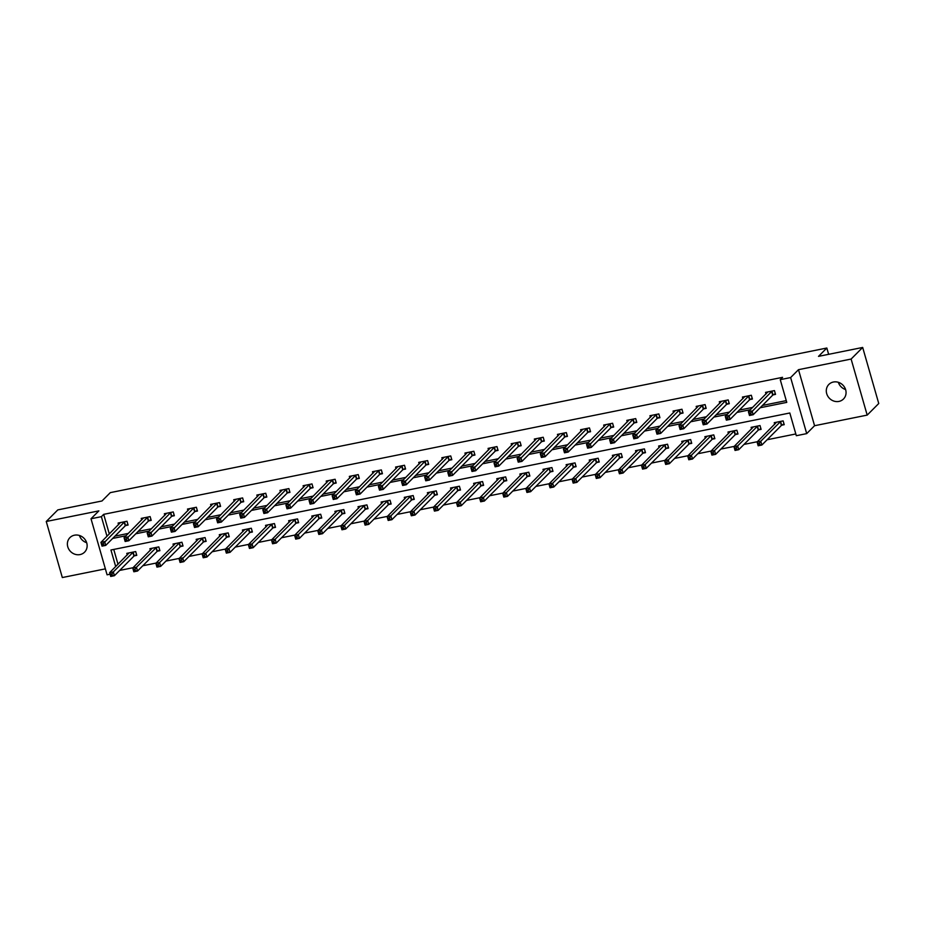 <?xml version="1.0" encoding="UTF-8"?>
<svg xmlns="http://www.w3.org/2000/svg" width="925" height="925" viewBox="0 0 925 925"><rect width="100%" height="100%" fill="white"/><g stroke="black" fill="none" stroke-linecap="round" stroke-linejoin="round"><path stroke-width="1.39" d="M80.036 554.584A10.314 9.423 -135.1 0 0 84.568 552.167A10.314 9.423 -135.1 0 0 85.643 540.42A10.314 9.423 -135.1 0 0 74.486 535.193A10.314 9.423 -135.1 0 0 69.953 537.598A10.314 9.423 -135.1 0 0 68.878 549.346A10.314 9.423 -135.1 0 0 80.036 554.584M838.952 401.415A10.314 9.423 -135.1 0 0 843.484 398.999A10.314 9.423 -135.1 0 0 844.56 387.251A10.314 9.423 -135.1 0 0 833.39 382.025A10.314 9.423 -135.1 0 0 828.869 384.43A10.314 9.423 -135.1 0 0 827.794 396.178A10.314 9.423 -135.1 0 0 838.952 401.415M119.753 570.343L117.371 572.737M110.075 574.205L107.08 574.818L91.008 518.763L101.38 516.67L106.999 536.28M828.638 354.321L826.834 348.02L110.318 492.632L101.981 500.98L57.812 509.895L46.25 521.492L62.322 577.547L105.369 568.863M826.834 348.02L818.509 356.368L862.678 347.453L878.75 403.508L867.188 415.105L851.116 359.05L798.495 369.676L790.632 377.562L806.704 433.617L796.321 435.71L789.811 412.989L110.942 549.993L115.694 566.574M798.495 369.676L814.567 425.72L867.188 415.105M814.567 425.72L806.704 433.617M119.764 570.401L133.015 567.73M142.808 565.753L156.14 563.059M165.933 561.082L179.265 558.399M189.047 556.422L202.378 553.728M212.172 551.751L225.503 549.057M235.297 547.08L248.628 544.397M258.422 542.42L271.753 539.726M281.547 537.749L294.878 535.055M304.672 533.089L318.003 530.395M327.785 528.418L341.117 525.724M350.91 523.747L364.242 521.064M374.035 519.087L387.367 516.393M397.16 514.416L410.492 511.722M420.285 509.744L433.617 507.062M443.41 505.085L456.742 502.391M466.524 500.413L479.855 497.719M489.649 495.754L502.98 493.06M512.774 491.083L526.105 488.388M535.899 486.411L549.23 483.729M559.024 481.752L572.355 479.058M582.149 477.08L595.48 474.386M605.262 472.409L618.594 469.727M628.387 467.749L641.719 465.055M651.512 463.078L664.844 460.396M674.637 458.418L687.969 455.724M697.762 453.747L711.094 451.053M720.887 449.076L734.219 446.393M744.001 444.416L757.332 441.722M767.126 439.745L795.824 433.952M862.678 347.453L851.116 359.05M113.752 549.427L118.007 564.25M781.822 425.165L784.227 424.679L783.14 420.887L774.248 422.69L774.711 424.297M758.697 429.824L761.102 429.35L760.015 425.558L751.123 427.35L751.586 428.969M735.583 434.496L737.977 434.01L736.89 430.229L727.998 432.021L728.461 433.628M712.458 439.167L714.852 438.681L713.765 434.889L704.873 436.681L705.336 438.3M689.333 443.827L691.727 443.341L690.651 439.56L681.748 441.352L682.211 442.971M666.208 448.498L668.613 448.012L667.526 444.22L658.635 446.023L659.097 447.631M643.083 453.158L645.488 452.683L644.401 448.891L635.51 450.683L635.972 452.302M619.958 457.829L622.363 457.343L621.276 453.562L612.385 455.354L612.847 456.973M596.845 462.5L599.238 462.014L598.151 458.222L589.26 460.026L589.722 461.633M573.72 467.16L576.113 466.674L575.026 462.893L566.135 464.685L566.597 466.304M550.595 471.831L552.988 471.345L551.901 467.564L543.01 469.357L543.472 470.964M527.47 476.502L529.875 476.017L528.788 472.224L519.885 474.016L520.359 475.635M504.345 481.162L506.75 480.676L505.663 476.895L496.771 478.688L497.234 480.306M481.22 485.833L483.625 485.347L482.538 481.555L473.646 483.359L474.109 484.966M458.106 490.493L460.5 490.019L459.413 486.226L450.521 488.018L450.984 489.637M434.981 495.164L437.375 494.678L436.288 490.897L427.396 492.69L427.859 494.297M411.856 499.835L414.25 499.35L413.163 495.557L404.271 497.349L404.734 498.968M388.731 504.495L391.136 504.009L390.049 500.228L381.146 502.021L381.609 503.639M365.606 509.166L368.011 508.681L366.924 504.888L358.033 506.692L358.495 508.299M342.481 513.837L344.886 513.352L343.799 509.559L334.908 511.352L335.37 512.97M319.368 518.497L321.761 518.012L320.674 514.231L311.783 516.023L312.245 517.642M296.243 523.168L298.636 522.683L297.549 518.89L288.658 520.694L289.12 522.301M273.118 527.828L275.511 527.342L274.424 523.562L265.533 525.354L265.995 526.972M249.993 532.499L252.398 532.014L251.311 528.233L242.408 530.025L242.87 531.632M226.868 537.171L229.273 536.685L228.186 532.893L219.294 534.685L219.757 536.303M203.743 541.83L206.148 541.345L205.061 537.564L196.169 539.356L196.632 540.975M180.618 546.502L183.023 546.016L181.936 542.223L173.044 544.027L173.507 545.634M157.504 551.161L159.898 550.687L158.811 546.895L149.919 548.687L150.382 550.306M134.379 555.832L136.773 555.347L135.686 551.566L126.794 553.358L127.257 554.965M760.13 407.752L786.77 402.375L780.249 379.655L782.562 377.331L103.693 514.346L109.312 533.956M114.989 536.107L128.321 533.413M138.114 531.436L151.446 528.753M161.239 526.776L174.571 524.082M184.364 522.105L197.696 519.411M207.489 517.445L220.821 514.751M230.614 512.774L243.946 510.08M253.727 508.103L267.059 505.42M276.853 503.443L290.184 500.749M299.978 498.772L313.309 496.078M323.103 494.1L336.434 491.418M346.228 489.441L359.559 486.747M369.353 484.769L382.684 482.087M392.466 480.11L405.797 477.416M415.591 475.438L428.922 472.744M438.716 470.767L452.047 468.085M461.841 466.108L475.172 463.413M484.966 461.436L498.297 458.742M508.091 456.777L521.423 454.083M531.216 452.105L544.536 449.411M554.329 447.434L567.661 444.752M577.454 442.774L590.786 440.08M600.579 438.103L613.911 435.409M623.704 433.432L637.036 430.749M646.829 428.772L660.161 426.078M669.954 424.101L683.286 421.418M693.068 419.441L706.399 416.747M716.193 414.77L729.524 412.076M739.318 410.099L752.649 407.416M762.443 405.439L786.262 400.629M773.138 394.859L775.532 394.385L774.445 390.593L765.553 392.385L766.016 394.004M750.013 399.531L752.418 399.045L751.331 395.264L742.428 397.056L742.902 398.663M726.888 404.202L729.293 403.716L728.206 399.924L719.315 401.716L719.777 403.335M703.763 408.862L706.168 408.376L705.081 404.595L696.19 406.387L696.652 408.006M680.65 413.533L683.043 413.047L681.956 409.255L673.065 411.058L673.527 412.666M657.525 418.192L659.918 417.718L658.831 413.926L649.94 415.718L650.402 417.337M634.4 422.864L636.793 422.378L635.706 418.597L626.815 420.389L627.277 422.008M611.275 427.535L613.68 427.049L612.593 423.257L603.69 425.061L604.152 426.668M588.15 432.195L590.555 431.709L589.468 427.928L580.576 429.72L581.039 431.339M565.025 436.866L567.43 436.38L566.343 432.599L557.451 434.392L557.914 435.999M541.911 441.537L544.305 441.052L543.218 437.259L534.326 439.051L534.789 440.67M518.786 446.197L521.18 445.711L520.093 441.93L511.201 443.722L511.664 445.341M495.661 450.868L498.055 450.382L496.968 446.59L488.076 448.394L488.539 450.001M472.536 455.528L474.941 455.054L473.854 451.261L464.951 453.053L465.414 454.672M449.411 460.199L451.816 459.713L450.729 455.933L441.838 457.725L442.3 459.332M426.286 464.87L428.691 464.385L427.604 460.592L418.713 462.384L419.175 464.003M403.161 469.53L405.566 469.044L404.479 465.263L395.588 467.056L396.05 468.674M380.048 474.201L382.441 473.716L381.354 469.923L372.463 471.727L372.925 473.334M356.923 478.873L359.316 478.387L358.229 474.594L349.338 476.387L349.8 478.005M333.798 483.532L336.191 483.047L335.116 479.266L326.213 481.058L326.675 482.677M310.673 488.203L313.078 487.718L311.991 483.925L303.099 485.729L303.562 487.336M287.548 492.863L289.953 492.377L288.866 488.597L279.974 490.389L280.437 492.007M264.423 497.534L266.828 497.049L265.741 493.268L256.849 495.06L257.312 496.667M241.309 502.206L243.703 501.72L242.616 497.928L233.724 499.72L234.187 501.338M218.184 506.865L220.578 506.38L219.491 502.599L210.599 504.391L211.062 506.01M195.059 511.537L197.453 511.051L196.377 507.258L187.474 509.062L187.937 510.669M171.934 516.196L174.339 515.722L173.252 511.93L164.361 513.722L164.823 515.341M148.809 520.868L151.214 520.382L150.127 516.601L141.236 518.393L141.698 520M125.684 525.539L128.089 525.053L127.002 521.261L118.111 523.053L118.573 524.672M91.008 518.763L98.871 510.877L46.25 521.492M103.693 514.346L101.38 516.67M780.249 379.655L790.632 377.562M112.677 538.431L126.008 535.737M135.802 533.76L149.133 531.066M158.927 529.088L172.258 526.406M182.052 524.429L195.383 521.735M205.177 519.757L218.508 517.075M228.302 515.098L241.633 512.404M251.415 510.427L264.747 507.733M274.54 505.755L287.872 503.073M297.665 501.096L310.997 498.402M320.79 496.424L334.122 493.73M343.915 491.765L357.247 489.071M367.04 487.093L380.372 484.399M390.153 482.422L403.485 479.74M413.278 477.762L426.61 475.068M436.403 473.091L449.735 470.397M459.528 468.42L472.86 465.738M482.653 463.76L495.985 461.066M505.778 459.089L519.11 456.395M528.892 454.429L542.223 451.735M552.017 449.758L565.348 447.064M575.142 445.087L588.473 442.404M598.267 440.427L611.598 437.733M621.392 435.756L634.723 433.062M644.517 431.085L657.848 428.402M667.642 426.425L680.962 423.731M690.755 421.754L704.087 419.071M713.88 417.094L727.212 414.4M737.005 412.423L750.337 409.729M845.577 389.529A10.314 9.423 44.9 0 1 838.339 382.303M86.661 542.697A10.314 9.423 44.9 0 1 79.423 535.471M775.323 393.657L772.699 395.148L753.181 414.724L749.47 415.475L748.394 411.683L767.866 391.922M749.227 413.197L748.394 411.683L752.094 410.943L753.181 414.724L751.146 414.412L750.707 412.897L749.227 413.197L749.655 414.712L751.146 414.412M772.051 391.078L750.707 412.897M749.47 415.475L749.655 414.712M776.549 422.216L757.078 441.988L760.778 441.237L780.735 421.372M759.39 443.202L757.91 443.503L758.35 445.017L759.83 444.717L759.39 443.202L760.778 441.237L761.865 445.029L781.394 425.442L784.018 423.951M759.83 444.717L761.865 445.029L758.165 445.769L757.078 441.988L757.91 443.503M758.35 445.017L758.165 445.769M752.21 398.317L749.574 399.808L730.056 419.395L726.356 420.135L725.269 416.354L744.741 396.594M726.102 417.869L725.269 416.354L728.969 415.603L730.056 419.395L728.021 419.083L727.582 417.568L726.102 417.869L726.541 419.383L728.021 419.083M748.926 395.738L727.582 417.568M726.356 420.135L726.541 419.383M729.085 402.988L726.46 404.479L706.931 424.055L703.231 424.806L702.144 421.025L721.616 401.253M702.977 422.54L702.144 421.025L705.844 420.274L706.931 424.055L704.896 423.754L704.457 422.239L702.977 422.54L703.416 424.055L704.896 423.754M725.801 400.409L704.457 422.239M703.231 424.806L703.416 424.055M753.424 426.887L733.953 446.648L737.664 445.908L757.621 426.043M736.277 447.862L734.785 448.163L735.225 449.677L736.705 449.377L736.277 447.862L737.664 445.908L738.74 449.689L758.269 430.113L760.893 428.622M736.705 449.377L738.74 449.689L735.04 450.44L733.953 446.648L734.785 448.163M735.225 449.677L735.04 450.44M730.299 431.559L710.828 451.319L714.539 450.567L734.496 430.703M713.152 452.533L711.672 452.834L712.1 454.348L713.58 454.048L713.152 452.533L714.539 450.567L715.626 454.36L735.144 434.773L737.768 433.282M713.58 454.048L715.626 454.36L711.915 455.1L710.828 451.319L711.672 452.834M712.1 454.348L711.915 455.1M705.96 407.659L703.335 409.151L683.806 428.726L680.106 429.478L679.019 425.685L698.583 405.902M679.852 427.2L679.019 425.685L682.731 424.933L683.806 428.726L681.771 428.414L681.343 426.899L679.852 427.2L680.291 428.714L681.771 428.414M702.676 405.081L681.343 426.899M680.106 429.478L680.291 428.714M682.835 412.319L680.21 413.81L660.693 433.397L656.981 434.137L655.894 430.356L675.366 410.584M656.727 431.871L655.894 430.356L659.606 429.605L660.693 433.397L658.646 433.085L658.218 431.57L656.727 431.871L657.166 433.386L658.646 433.085M679.563 409.74L658.218 431.57M656.981 434.137L657.166 433.386M659.71 416.99L657.085 418.482L637.568 438.057L633.856 438.808L632.769 435.016L652.252 415.256M633.613 436.531L632.769 435.016L636.481 434.276L637.568 438.057L635.521 437.756L635.093 436.242L633.613 436.531L634.041 438.045L635.521 437.756M656.438 414.412L635.093 436.242M633.856 438.808L634.041 438.045M707.186 436.218L687.703 455.99L691.414 455.239L711.371 435.374M690.027 457.204L688.547 457.505L688.975 459.02L690.455 458.719L690.027 457.204L691.414 455.239L692.501 459.02L712.019 439.444L714.643 437.953M690.455 458.719L692.501 459.02L688.79 459.771L687.703 455.99L688.547 457.505M688.975 459.02L688.79 459.771M684.061 440.89L664.589 460.65L668.289 459.898L688.246 440.046M666.902 461.864L665.422 462.165L665.85 463.679L667.341 463.379L666.902 461.864L668.289 459.898L669.376 463.691L688.894 444.116L691.518 442.624M667.341 463.379L669.376 463.691L665.665 464.442L664.589 460.65L665.422 462.165M665.85 463.679L665.665 464.442M660.936 445.549L641.464 465.321L645.164 464.57L665.121 444.705M643.777 466.535L642.297 466.836L642.736 468.351L644.216 468.05L643.777 466.535L645.164 464.57L646.251 468.362L665.769 448.775L668.405 447.284M644.216 468.05L646.251 468.362L642.551 469.102L641.464 465.321L642.297 466.836M642.736 468.351L642.551 469.102M636.585 421.661L633.96 423.141L614.443 442.728L610.731 443.48L609.644 439.687L629.127 419.927M610.488 441.202L609.644 439.687L613.356 438.936L614.443 442.728L612.408 442.416L611.968 440.901L610.488 441.202L610.916 442.717L612.408 442.416M633.313 419.083L611.968 440.901M610.731 443.48L610.916 442.717M637.811 450.221L618.339 469.981L622.039 469.241L641.996 449.377M620.652 471.207L619.172 471.496L619.611 473.01L621.091 472.721L620.652 471.207L622.039 469.241L623.126 473.022L642.655 453.447L645.28 451.955M621.091 472.721L623.126 473.022L619.426 473.773L618.339 469.981L619.172 471.496M619.611 473.01L619.426 473.773M613.472 426.321L610.835 427.812L591.318 447.388L587.618 448.139L586.531 444.358L606.002 424.587M587.363 445.873L586.531 444.358L590.231 443.607L591.318 447.388L589.283 447.087L588.843 445.572L587.363 445.873L587.803 447.388L589.283 447.087M610.188 423.743L588.843 445.572M587.618 448.139L587.803 447.388M614.778 454.869L595.214 474.652L598.926 473.901L600.001 477.693L619.53 458.106L622.155 456.626M597.966 477.381L600.001 477.693L596.301 478.445L595.214 474.652L596.486 477.682L597.966 477.381L597.538 475.866L596.047 476.167M597.538 475.866L618.871 454.048M596.486 477.682L596.301 478.445M590.347 430.992L587.722 432.484L568.193 452.059L564.493 452.811L563.406 449.018L582.877 429.258M564.238 450.533L563.406 449.018L567.106 448.278L568.193 452.059L566.158 451.747L565.718 450.232L564.238 450.533L564.678 452.047L566.158 451.747M587.063 428.414L565.718 450.232M564.493 452.811L564.678 452.047M591.561 459.552L572.089 479.323L575.801 478.572L595.758 458.708M574.413 480.538L572.933 480.838L573.361 482.353L574.841 482.052L574.413 480.538L575.801 478.572L576.888 482.353L596.405 462.778L599.03 461.286M574.841 482.052L576.888 482.353L573.176 483.104L572.089 479.323L572.933 480.838M573.361 482.353L573.176 483.104M567.222 435.652L564.597 437.143L545.068 456.73L541.368 457.47L540.281 453.689L559.752 433.929M541.113 455.204L540.281 453.689L543.981 452.938L545.068 456.73L543.033 456.418L542.593 454.903L541.113 455.204L541.553 456.719L543.033 456.418M563.938 433.073L542.593 454.903M541.368 457.47L541.553 456.719M568.447 464.223L548.964 483.983L552.676 483.243L572.633 463.379M551.288 485.197L549.808 485.498L550.236 487.012L551.716 486.712L551.288 485.197L552.676 483.243L553.763 487.024L573.28 467.449L575.905 465.957M551.716 486.712L553.763 487.024L550.051 487.776L548.964 483.983L549.808 485.498M550.236 487.012L550.051 487.776M544.097 440.323L541.472 441.815L521.954 461.39L518.243 462.142L517.156 458.349L536.627 438.589M517.988 459.875L517.156 458.349L520.868 457.609L521.954 461.39L519.908 461.089L519.48 459.575L517.988 459.875L518.428 461.39L519.908 461.089M540.824 437.745L519.48 459.575M518.243 462.142L518.428 461.39M545.322 468.894L525.851 488.654L529.551 487.903L549.508 468.038M528.163 489.868L526.683 490.169L527.111 491.684L528.603 491.383L528.163 489.868L529.551 487.903L530.638 491.695L550.155 472.108L552.78 470.617M528.603 491.383L530.638 491.695L526.926 492.435L525.851 488.654L526.683 490.169M527.111 491.684L526.926 492.435M520.972 444.994L518.347 446.474L498.829 466.061L495.118 466.813L494.031 463.02L513.514 443.26M494.875 464.535L494.031 463.02L497.743 462.269L498.829 466.061L496.783 465.749L496.355 464.234L494.875 464.535L495.303 466.05L496.783 465.749M517.699 442.416L496.355 464.234M495.118 466.813L495.303 466.05M522.197 473.554L502.726 493.314L506.426 492.574L526.383 472.71M505.038 494.54L503.558 494.84L503.998 496.355L505.478 496.054L505.038 494.54L506.426 492.574L507.513 496.355L527.03 476.78L529.667 475.288M505.478 496.054L507.513 496.355L503.813 497.107L502.726 493.314L503.558 494.84M503.998 496.355L503.813 497.107M497.847 449.654L495.222 451.146L475.704 470.733L471.993 471.472L470.906 467.692L490.389 447.92M471.75 469.206L470.906 467.692L474.618 466.94L475.704 470.733L473.669 470.42L473.23 468.906L471.75 469.206L472.178 470.721L473.669 470.42M494.574 447.076L473.23 468.906M471.993 471.472L472.178 470.721M499.165 478.202L479.601 497.985L483.301 497.234L484.388 501.026L503.917 481.439L506.542 479.959M482.353 500.714L484.388 501.026L480.688 501.778L479.601 497.985L480.873 501.015L482.353 500.714L481.913 499.199L480.433 499.5M481.913 499.199L503.258 477.381M480.873 501.015L480.688 501.778M474.733 454.325L472.097 455.817L452.579 475.392L448.879 476.144L447.792 472.351L467.264 452.591M448.625 473.866L447.792 472.351L451.493 471.611L452.579 475.392L450.544 475.092L450.105 473.565L448.625 473.866L449.064 475.381L450.544 475.092M471.449 451.747L450.105 473.565M448.879 476.144L449.064 475.381M476.04 482.873L456.476 502.657L460.188 501.905L461.263 505.697L480.792 486.111L483.417 484.619M459.228 505.385L461.263 505.697L457.563 506.438L456.476 502.657L457.748 505.686L459.228 505.385L458.8 503.871L457.308 504.171M458.8 503.871L480.133 482.041M457.748 505.686L457.563 506.438M451.608 458.985L448.983 460.477L429.454 480.063L425.754 480.803L424.667 477.022L444.139 457.262M425.5 478.537L424.667 477.022L428.368 476.271L429.454 480.063L427.419 479.751L426.98 478.237L425.5 478.537L425.939 480.052L427.419 479.751M448.324 456.407L426.98 478.237M425.754 480.803L425.939 480.052M452.915 487.533L433.351 507.316L437.062 506.576L438.149 510.357L457.667 490.782L460.292 489.29M436.103 510.057L438.149 510.357L434.438 511.109L433.351 507.316L434.623 510.346L436.103 510.057L435.675 508.53L434.183 508.831M435.675 508.53L457.019 486.712M434.623 510.346L434.438 511.109M428.483 463.656L425.858 465.148L406.329 484.723L402.629 485.475L401.542 481.694L421.014 461.922M402.375 483.208L401.542 481.694L405.243 480.942L406.329 484.723L404.294 484.422L403.855 482.908L402.375 483.208L402.814 484.723L404.294 484.422M425.199 461.078L403.855 482.908M402.629 485.475L402.814 484.723M429.709 492.227L410.226 511.988L413.938 511.236L433.894 491.372M412.55 513.202L411.07 513.502L411.498 515.017L412.978 514.716L412.55 513.202L413.938 511.236L415.024 515.028L434.542 495.442L437.167 493.95M412.978 514.716L415.024 515.028L411.313 515.768L410.226 511.988L411.07 513.502M411.498 515.017L411.313 515.768M405.358 468.328L402.733 469.819L383.216 489.394L379.504 490.146L378.417 486.353L397.889 466.593M379.25 487.868L378.417 486.353L382.129 485.602L383.216 489.394L381.169 489.082L380.742 487.567L379.25 487.868L379.689 489.383L381.169 489.082M402.086 465.749L380.742 487.567M379.504 490.146L379.689 489.383M406.584 496.887L387.113 516.659L390.812 515.907L410.769 496.043M389.425 517.873L387.945 518.173L388.373 519.688L389.864 519.387L389.425 517.873L390.812 515.907L391.899 519.688L411.417 500.113L414.042 498.621M389.864 519.387L391.899 519.688L388.188 520.44L387.113 516.659L387.945 518.173M388.373 519.688L388.188 520.44M382.233 472.987L379.608 474.479L360.091 494.066L356.379 494.806L355.292 491.025L374.775 471.253M356.137 492.539L355.292 491.025L359.004 490.273L360.091 494.066L358.044 493.753L357.617 492.239L356.137 492.539L356.564 494.054L358.044 493.753M378.961 470.409L357.617 492.239M356.379 494.806L356.564 494.054M383.459 501.558L363.988 521.318L367.688 520.578L387.644 500.714M366.3 522.533L364.82 522.833L365.259 524.348L366.739 524.047L366.3 522.533L367.688 520.578L368.774 524.359L388.292 504.784L390.928 503.292M366.739 524.047L368.774 524.359L365.074 525.111L363.988 521.318L364.82 522.833M365.259 524.348L365.074 525.111M359.108 477.658L356.483 479.15L336.966 498.725L333.254 499.477L332.167 495.684L351.65 475.924M333.012 497.199L332.167 495.684L335.879 494.944L336.966 498.725L334.931 498.425L334.492 496.91L333.012 497.199L333.439 498.714L334.931 498.425M355.836 475.08L334.492 496.91M333.254 499.477L333.439 498.714M360.334 506.218L340.863 525.99L344.562 525.238L364.519 505.374M343.175 527.204L341.695 527.504L342.134 529.019L343.614 528.718L343.175 527.204L344.562 525.238L345.649 529.031L365.178 509.444L367.803 507.952M343.614 528.718L345.649 529.031L341.949 529.771L340.863 525.99L341.695 527.504M342.134 529.019L341.949 529.771M335.983 482.33L333.358 483.81L313.841 503.397L310.141 504.148L309.054 500.356L328.525 480.595M309.887 501.87L309.054 500.356L312.754 499.604L313.841 503.397L311.806 503.084L311.367 501.57L309.887 501.87L310.314 503.385L311.806 503.084M332.711 479.751L311.367 501.57M310.141 504.148L310.314 503.385M337.209 510.889L317.738 530.649L321.438 529.909L341.394 510.045M320.05 531.875L318.57 532.164L319.009 533.679L320.489 533.39L320.05 531.875L321.438 529.909L322.524 533.69L342.053 514.115L344.678 512.623M320.489 533.39L322.524 533.69L318.824 534.442L317.738 530.649L318.57 532.164M319.009 533.679L318.824 534.442M312.87 486.989L310.233 488.481L290.716 508.068L287.016 508.808L285.929 505.027L305.4 485.255M286.762 506.542L285.929 505.027L289.629 504.275L290.716 508.068L288.681 507.756L288.242 506.241L286.762 506.542L287.201 508.056L288.681 507.756M309.586 484.411L288.242 506.241M287.016 508.808L287.201 508.056M314.084 515.56L294.613 535.321L298.324 534.569L318.281 514.716M296.937 536.535L295.445 536.835L295.884 538.35L297.364 538.049L296.937 536.535L298.324 534.569L299.411 538.362L318.928 518.775L321.553 517.295M297.364 538.049L299.411 538.362L295.699 539.113L294.613 535.321L295.445 536.835M295.884 538.35L295.699 539.113M289.745 491.661L287.12 493.152L267.591 512.727L263.891 513.479L262.804 509.687L282.368 489.903M263.637 511.201L262.804 509.687L266.504 508.947L267.591 512.727L265.556 512.415L265.117 510.901L263.637 511.201L264.076 512.716L265.556 512.415M286.461 489.082L265.117 510.901M263.891 513.479L264.076 512.716M290.97 520.22L271.488 539.992L275.199 539.24L295.156 519.376M273.812 541.206L272.332 541.507L272.759 543.021L274.239 542.721L273.812 541.206L275.199 539.24L276.286 543.033L295.803 523.446L298.428 521.954M274.239 542.721L276.286 543.033L272.574 543.773L271.488 539.992L272.332 541.507M272.759 543.021L272.574 543.773M266.62 496.32L263.995 497.812L244.466 517.399L240.766 518.139L239.679 514.358L259.243 494.574M240.512 515.873L239.679 514.358L243.391 513.606L244.466 517.399L242.431 517.087L242.003 515.572L240.512 515.873L240.951 517.387L242.431 517.087M263.347 493.742L242.003 515.572M240.766 518.139L240.951 517.387M267.845 524.891L248.363 544.652L252.074 543.912L272.031 524.047M250.687 545.866L249.207 546.166L249.634 547.681L251.126 547.38L250.687 545.866L252.074 543.912L253.161 547.692L272.678 528.117L275.303 526.626M251.126 547.38L253.161 547.692L249.449 548.444L248.363 544.652L249.207 546.166M249.634 547.681L249.449 548.444M243.495 500.992L240.87 502.483L221.352 522.058L217.641 522.81L216.554 519.029L236.037 499.257M217.398 520.544L216.554 519.029L220.266 518.278L221.352 522.058L219.306 521.758L218.878 520.243L217.398 520.544L217.826 522.058L219.306 521.758M240.222 498.413L218.878 520.243M217.641 522.81L217.826 522.058M244.72 529.562L225.249 549.323L228.949 548.571L248.906 528.707M227.562 550.537L226.082 550.837L226.521 552.352L228.001 552.052L227.562 550.537L228.949 548.571L230.036 552.364L249.553 532.777L252.19 531.285M228.001 552.052L230.036 552.364L226.336 553.104L225.249 549.323L226.082 550.837M226.521 552.352L226.336 553.104M220.37 505.663L217.745 507.143L198.227 526.73L194.516 527.481L193.429 523.689L212.912 503.928M194.273 525.203L193.429 523.689L197.141 522.937L198.227 526.73L196.181 526.418L195.753 524.903L194.273 525.203L194.701 526.718L196.181 526.418M217.097 503.084L195.753 524.903M194.516 527.481L194.701 526.718M221.595 534.222L202.124 553.994L205.824 553.243L225.781 533.378M204.437 555.208L202.957 555.509L203.396 557.023L204.876 556.723L204.437 555.208L205.824 553.243L206.911 557.023L226.44 537.448L229.065 535.957M204.876 556.723L206.911 557.023L203.211 557.775L202.124 553.994L202.957 555.509M203.396 557.023L203.211 557.775M197.245 510.322L194.62 511.814L175.102 531.401L171.391 532.141L170.316 528.36L189.787 508.588M171.148 529.875L170.316 528.36L174.016 527.608L175.102 531.401L173.067 531.089L172.628 529.574L171.148 529.875L171.576 531.389L173.067 531.089M193.972 507.744L172.628 529.574M171.391 532.141L171.576 531.389M198.563 538.87L178.999 558.654L182.699 557.902L183.786 561.695L203.315 542.108L205.94 540.628M181.751 561.382L183.786 561.695L180.086 562.446L178.999 558.654L180.271 561.683L181.751 561.382L181.312 559.868L179.832 560.168M181.312 559.868L202.656 538.049M180.271 561.683L180.086 562.446M174.131 514.994L171.495 516.485L151.977 536.061L148.278 536.812L147.191 533.02L166.662 513.259M148.023 534.534L147.191 533.02L150.891 532.28L151.977 536.061L149.942 535.76L149.503 534.245L148.023 534.534L148.463 536.049L149.942 535.76M170.847 512.415L149.503 534.245M148.278 536.812L148.463 536.049M175.345 543.553L155.874 563.325L159.586 562.573L179.542 542.709M158.198 564.539L156.707 564.84L157.146 566.354L158.626 566.054L158.198 564.539L159.586 562.573L160.673 566.366L180.19 546.779L182.815 545.288M158.626 566.054L160.673 566.366L156.961 567.106L155.874 563.325L156.707 564.84M157.146 566.354L156.961 567.106M151.006 519.653L148.382 521.145L128.852 540.732L125.152 541.483L124.066 537.691L143.537 517.931M124.898 539.206L124.066 537.691L127.766 536.939L128.852 540.732L126.818 540.42L126.378 538.905L124.898 539.206L125.338 540.72L126.818 540.42M147.722 517.087L126.378 538.905M125.152 541.483L125.338 540.72M152.232 548.224L132.749 567.985L136.461 567.245L156.417 547.38M135.073 569.21L133.593 569.499L134.021 571.014L135.501 570.725L135.073 569.21L136.461 567.245L137.547 571.026L157.065 551.45L159.69 549.959M135.501 570.725L137.547 571.026L133.836 571.777L132.749 567.985L133.593 569.499M134.021 571.014L133.836 571.777M127.881 524.325L125.257 525.816L105.727 545.392L102.027 546.143L100.941 542.362L120.412 522.59M101.773 543.877L100.941 542.362L104.652 541.611L105.727 545.392L103.693 545.091L103.265 543.576L101.773 543.877L102.213 545.392L103.693 545.091M124.609 521.746L103.265 543.576M102.027 546.143L102.213 545.392M129.107 552.896L109.624 572.656L113.336 571.904L133.292 552.052M111.948 573.87L110.468 574.171L110.896 575.685L112.388 575.385L111.948 573.87L113.336 571.904L114.422 575.697L133.94 556.11L136.565 554.618M112.388 575.385L114.422 575.697L110.711 576.448L109.624 572.656L110.468 574.171M110.896 575.685L110.711 576.448M771.901 391.159L772.976 394.952M771.612 391.356L772.699 395.148M781.394 425.442L780.307 421.661M781.671 425.246L780.584 421.465M748.776 395.831L749.863 399.612M748.487 396.027L749.574 399.808M725.651 400.49L726.738 404.283M725.373 400.687L726.46 404.479M758.269 430.113L757.182 426.321M758.546 429.917L757.459 426.124M735.144 434.773L734.057 430.992M735.421 434.577L734.334 430.796M702.526 405.162L703.613 408.954M702.248 405.358L703.335 409.151M679.401 409.833L680.488 413.614M679.123 410.029L680.21 413.81M656.276 414.493L657.363 418.285M655.998 414.689L657.085 418.482M712.019 439.444L710.932 435.652M712.296 439.248L711.209 435.467M688.894 444.116L687.807 440.323M689.171 443.919L688.096 440.127M665.769 448.775L664.693 444.994M666.058 448.579L664.971 444.798M633.163 419.164L634.238 422.956M632.873 419.36L633.96 423.141M642.655 453.447L641.568 449.654M642.933 453.25L641.846 449.458M610.038 423.835L611.124 427.616M609.748 424.02L610.835 427.812M619.53 458.106L618.443 454.325M619.808 457.921L618.721 454.129M586.913 428.495L587.999 432.287M586.635 428.691L587.722 432.484M596.405 462.778L595.318 458.985M596.683 462.581L595.596 458.8M563.788 433.166L564.874 436.947M563.51 433.363L564.597 437.143M573.28 467.449L572.193 463.656M573.558 467.252L572.471 463.46M540.663 437.826L541.749 441.618M540.385 438.022L541.472 441.815M550.155 472.108L549.068 468.328M550.433 471.912L549.357 468.131M517.538 442.497L518.624 446.289M517.26 442.693L518.347 446.474M527.03 476.78L525.943 472.987M527.319 476.583L526.232 472.791M494.413 447.168L495.499 450.949M494.135 447.365L495.222 451.146M503.917 481.439L502.83 477.658M504.194 481.254L503.108 477.462M471.299 451.828L472.386 455.62M471.01 452.024L472.097 455.817M480.792 486.111L479.705 482.33M481.069 485.914L479.983 482.133M448.174 456.499L449.261 460.28M447.897 456.696L448.983 460.477M457.667 490.782L456.58 486.989M457.944 490.585L456.858 486.793M425.049 461.17L426.136 464.951M424.772 461.355L425.858 465.148M434.542 495.442L433.455 491.661M434.819 495.245L433.733 491.464M401.924 465.83L403.011 469.623M401.647 466.027L402.733 469.819M411.417 500.113L410.33 496.32M411.694 499.916L410.619 496.135M378.799 470.501L379.886 474.282M378.522 470.698L379.608 474.479M388.292 504.784L387.205 500.992M388.581 504.587L387.494 500.795M355.674 475.161L356.761 478.953M355.397 475.358L356.483 479.15M365.178 509.444L364.092 505.663M365.456 509.247L364.369 505.466M332.561 479.832L333.647 483.625M332.272 480.029L333.358 483.81M342.053 514.115L340.967 510.322M342.331 513.918L341.244 510.126M309.436 484.503L310.522 488.284M309.158 484.688L310.233 488.481M318.928 518.775L317.842 514.994M319.206 518.59L318.119 514.797M286.311 489.163L287.397 492.956M286.033 489.36L287.12 493.152M295.803 523.446L294.717 519.653M296.081 523.249L294.994 519.468M263.186 493.834L264.272 497.615M262.908 494.031L263.995 497.812M272.678 528.117L271.592 524.325M272.956 527.921L271.869 524.128M240.061 498.494L241.148 502.287M239.783 498.691L240.87 502.483M249.553 532.777L248.467 528.996M249.843 532.58L248.756 528.799M216.936 503.165L218.023 506.958M216.658 503.362L217.745 507.143M226.44 537.448L225.353 533.656M226.718 537.252L225.631 533.459M193.822 507.837L194.909 511.618M193.533 508.033L194.62 511.814M203.315 542.108L202.228 538.327M203.593 541.923L202.506 538.13M170.697 512.496L171.784 516.289M170.42 512.693L171.495 516.485M180.19 546.779L179.103 542.998M180.468 546.582L179.381 542.802M147.572 517.168L148.659 520.948M147.295 517.364L148.382 521.145M157.065 551.45L155.978 547.658M157.343 551.254L156.256 547.461M124.447 521.839L125.534 525.62M124.17 522.024L125.257 525.816M133.94 556.11L132.853 552.329M134.218 555.913L133.131 552.132"/></g></svg>
